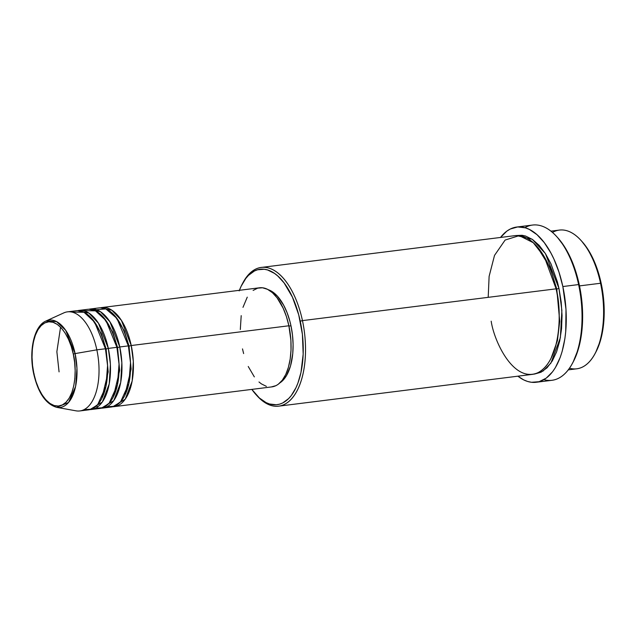 <?xml version="1.0" encoding="UTF-8"?>
<svg xmlns="http://www.w3.org/2000/svg" width="636" height="636" viewBox="0 0 636 636"><rect width="100%" height="100%" fill="white"/><g stroke="black" fill="none" stroke-linecap="round" stroke-linejoin="round"><path stroke-width="0.95" d="M73.291 354.101C76.654 365.7 76.845 397.095 62.384 404.917C47.684 411.627 35.68 386.124 33.899 373.73L32.563 365.541L32.038 357.289L32.333 349.299L33.454 341.858L35.346 335.275L37.937 329.79L41.133 325.616L44.806 322.913L48.813 321.784L53.011 322.277L57.232 324.368L61.302 327.977L65.087 332.97L68.426 339.155L71.2 346.286L73.291 354.101L74.627 362.289L75.159 370.534L74.857 378.531L73.736 385.965L71.844 392.555L69.252 398.041L66.057 402.214L62.384 404.917L58.377 406.046L54.179 405.553L49.966 403.463L45.887 399.853L42.103 394.861L38.764 388.675L35.99 381.544L33.899 373.73C30.536 362.13 30.345 330.736 44.806 322.913C59.506 316.203 71.51 341.707 73.291 354.101L75.096 353.592L73.291 354.101M84.071 409.648L91.25 409.187L97.721 404.583L105.934 386.442L107.571 365.589L105.449 348.767A49.934 24.812 -97.1 0 0 76.05 310.781L67.448 311.855A49.934 24.812 82.9 0 1 96.847 349.84L105.449 348.767L96.847 349.84A49.934 24.812 -97.1 0 1 76.018 410.832L56.731 407.358L68.577 402.469L75.612 386.457L76.964 368.268L75.096 353.592A44.019 21.878 82.9 0 1 56.731 407.358C45.872 404.186 38.2 393.032 33.708 373.904C28.652 351.279 33.867 326.093 45.919 321.037A44.019 21.878 82.9 0 1 75.096 353.592L96.847 349.84L75.096 353.592L65.683 330.307L56.524 321.585L45.919 321.037L63.743 312.92A49.934 24.812 -97.1 0 1 96.847 349.84A49.934 24.812 82.9 0 1 79.866 410.943L88.468 409.87A49.934 24.812 -97.1 0 0 105.449 348.767L94.573 322.078L83.992 312.26L71.844 312.077M100.424 307.808L111.856 310.209L121.389 320.353L131.239 345.531L129.036 346.095L124.235 330.752L114.766 315.702L124.235 330.752L129.036 346.095L128.424 346.135L129.036 346.095L131.119 369.055L124.775 395.544L131.119 369.055L129.036 346.095L131.239 345.531A49.934 24.812 82.9 0 1 114.257 406.635A49.934 24.812 82.9 0 1 112.818 406.73L125.228 399.201L132.169 381.044L133.321 361.375L131.239 345.531L288.879 325.775L131.239 345.531A49.934 24.812 82.9 0 0 101.847 307.546A49.934 24.812 82.9 0 0 100.424 307.808M106.999 406.77L114.178 406.317L120.649 401.706L128.869 383.572L130.499 362.719L128.377 345.889L119.775 346.97L128.377 345.889A49.934 24.812 -97.1 0 0 98.978 307.904L90.376 308.985A49.934 24.812 82.9 0 0 88.961 309.247L100.393 311.648L109.925 321.792L119.775 346.97A49.934 24.812 82.9 0 1 102.794 408.073L111.395 406.992A49.934 24.812 -97.1 0 0 128.377 345.889L116.968 318.453L105.846 308.905L93.413 309.986M90.376 308.985A49.934 24.812 82.9 0 1 119.775 346.97L117.573 347.534L112.771 332.191L103.302 317.141L112.771 332.191L117.573 347.534L116.96 347.574L117.573 347.534L119.655 370.494L113.303 396.975L119.655 370.494L117.573 347.534L119.775 346.97L121.858 362.814L120.705 382.475L113.764 400.632L101.355 408.169A49.934 24.812 82.9 0 0 102.794 408.073M95.535 408.209L102.714 407.748L109.185 403.145L117.406 385.011L119.035 364.15L116.913 347.328L108.311 348.409L116.913 347.328A49.934 24.812 -97.1 0 0 87.514 309.342L78.912 310.416A49.934 24.812 82.9 0 0 77.489 310.686L88.921 313.087L98.461 323.231L108.311 348.409A49.934 24.812 82.9 0 1 91.33 409.505L99.932 408.431A49.934 24.812 -97.1 0 0 116.913 347.328L106.037 320.639L95.456 310.829L83.308 310.638M78.912 310.416A49.934 24.812 82.9 0 1 108.311 348.409L106.109 348.973L101.307 333.63L91.838 318.572L101.307 333.63L106.109 348.973L105.496 349.013L106.109 348.973L108.184 371.933L101.84 398.414L108.184 371.933L106.109 348.973L108.311 348.409L110.394 364.253L109.241 383.913L102.301 402.071L89.891 409.6A49.934 24.812 82.9 0 0 91.33 409.505M60.555 327.19L56.866 351.7L59.069 371.877M594.946 353.831L595.733 352.352A68.243 33.915 -97.1 0 0 601.203 283.465L600.543 283.259A69.904 34.742 82.9 0 1 594.946 353.831A69.904 34.742 82.9 0 1 569.498 368.212M256.244 394.9L257.373 396.133A69.904 34.742 -97.1 0 0 295.835 392.992A69.904 34.742 -97.1 0 0 302.458 320.616L300.248 321.18A68.243 33.915 82.9 0 1 293.784 391.832A68.243 33.915 82.9 0 1 256.244 394.9A68.243 33.915 82.9 0 1 251.832 389.391L259.393 398.001L266.094 402.612L269.497 403.979L276.247 404.766L279.53 404.186L282.702 402.954L288.617 398.605L291.296 395.528L295.971 387.714L297.926 383.055L300.971 372.458L303.173 354.149L302.402 334.353L298.713 314.788L292.425 297.131L284.085 282.909L277.733 275.952L274.402 273.345L267.621 269.974L264.226 269.259L257.588 269.767L254.416 271L248.501 275.348L245.822 278.425L241.147 286.232L239.192 290.89M572.344 363.538L573.139 362.059A76.558 38.049 -97.1 0 0 579.269 284.777L578.609 284.57A78.228 38.876 82.9 0 1 572.344 363.538A78.228 38.876 82.9 0 1 543.923 379.644M536.832 246.307L550.061 267.502L556.77 289.038L556.166 289.07L556.77 289.038L550.061 267.502L536.832 246.307M242.729 283.163A69.904 34.742 82.9 0 1 261.301 267.438A69.904 34.742 82.9 0 1 302.458 320.616L556.11 288.831L302.458 320.616A69.904 34.742 82.9 0 1 278.687 406.158L532.34 374.373A69.904 34.742 -97.1 0 0 556.11 288.831L544.384 256.976L533.262 242.698L519.222 235.638L505.127 240.05L494.522 255.394L489.116 276.374L488.202 297.338M516.4 235.527L532.245 239.287L545.378 253.525L558.98 288.466L556.77 289.038L558.98 288.466L561.183 301.965L562.057 315.567L561.556 328.748L559.72 340.999L556.595 351.859L552.326 360.898L547.063 367.783L541.005 372.235L534.391 374.095L542.977 371.114L550.887 363.148L560.356 337.748L561.882 310.455L558.98 288.466L557.406 281.923L550.967 263.837L545.457 253.645L539.225 245.417L532.507 239.462L525.551 236.02L522.077 235.28L516.4 235.527M114.257 406.635L271.898 386.879A49.934 24.812 -97.1 0 0 288.879 325.775L290.89 340.292L291.026 349.903L290.183 359.03L288.402 367.322L285.755 374.461L282.328 380.177L278.266 384.247L276.04 385.615L271.318 386.942M267.891 289.587L272.693 291.964L277.336 296.074L283.608 305.121L287.106 312.737L289.889 321.283L290.978 325.807L288.943 326.061L290.978 325.807L292.496 335.124L293.101 344.513L292.759 353.616L290.517 365.962L286.383 375.812L282.742 380.567L279.896 382.88A48.264 23.985 -97.1 0 0 290.978 325.807A48.264 23.985 -97.1 0 0 268.217 289.69M278.687 406.158A69.904 34.742 82.9 0 1 256.809 395.505M536.243 382.268L552.008 380.296A78.228 38.876 -97.1 0 0 578.609 284.57L562.844 286.542A78.228 38.876 82.9 0 1 536.243 382.268A78.228 38.876 82.9 0 1 517.895 376.178L523.69 379.891L527.594 381.457L531.489 382.284L539.09 381.695L546.213 378.142L552.581 371.774L555.395 367.6L560.181 357.48L562.097 351.629L564.887 338.63L565.73 331.61L565.984 309.279L562.844 286.542L578.609 284.57A78.228 38.876 -97.1 0 0 532.555 225.057L516.79 227.028A78.228 38.876 82.9 0 1 562.844 286.542L558.98 272.136L553.877 258.979L550.911 253.025L544.313 242.674L537.03 234.7L529.343 229.413L525.439 227.847L517.704 226.941L510.303 229.016L506.82 231.154L500.453 237.53M568.29 369.866L576.765 368.8A69.904 34.742 -97.1 0 0 600.543 283.259L579.507 285.898L600.543 283.259A69.904 34.742 -97.1 0 0 559.386 230.081L550.903 231.146M552.485 232.45A69.904 34.742 82.9 0 1 580.692 240.106A69.904 34.742 82.9 0 1 600.543 283.259L601.203 283.465A68.243 33.915 -97.1 0 0 581.829 241.338L587.998 249.471L595.725 264.997L601.203 283.465L603.349 296.638L604.128 316.434L602.976 328.907L600.543 340.244L595.709 352.408M524.875 227.68A78.228 38.876 82.9 0 1 556.397 236.274A78.228 38.876 82.9 0 1 578.609 284.57L579.269 284.777A76.558 38.049 -97.1 0 0 557.534 237.506L564.458 246.633L570.492 257.795L573.131 264.051L577.544 277.606L581.678 299.556L582.552 321.76L581.264 335.752L578.537 348.472L573.108 362.115M500.508 237.459A78.228 38.876 82.9 0 1 516.79 227.028M491.183 321.188C494.116 341.612 513.912 383.651 538.135 372.593C561.97 359.698 561.66 307.951 556.11 288.831A69.904 34.742 -97.1 0 0 514.961 235.646L261.301 267.438M266.381 386.362L261.412 383.898L258.979 381.982M254.336 376.894L248.231 366.487M243.628 353.568L242.507 348.894M240.313 329.535L241.203 315.647M242.984 307.347L247.261 297.155M253.12 290.421L257.667 288.156L262.517 287.782L267.494 289.308L272.407 292.687L277.05 297.775L283.155 308.182L286.415 316.585L288.879 325.775A49.934 24.812 -97.1 0 0 259.488 287.79L101.847 307.546M550.911 358.648L557.398 340.753L559.72 321.315L556.77 289.038L559.72 321.315L557.398 340.753L550.911 358.648M556.397 236.274L557.534 237.506A76.558 38.049 -97.1 0 0 556.969 236.902M302.458 320.616A69.904 34.742 -97.1 0 0 243.127 282.408L242.332 283.887A68.243 33.915 82.9 0 1 300.248 321.18L302.458 320.616M239.414 290.31A68.243 33.915 82.9 0 1 242.332 283.887M580.692 240.106L581.829 241.338A68.243 33.915 -97.1 0 0 581.256 240.734M34.217 373.968L33.708 373.904M95.949 311.076L97.69 310.169M70.97 394.718L72.242 396.713M96.211 406.102L98.119 406.555"/></g></svg>
